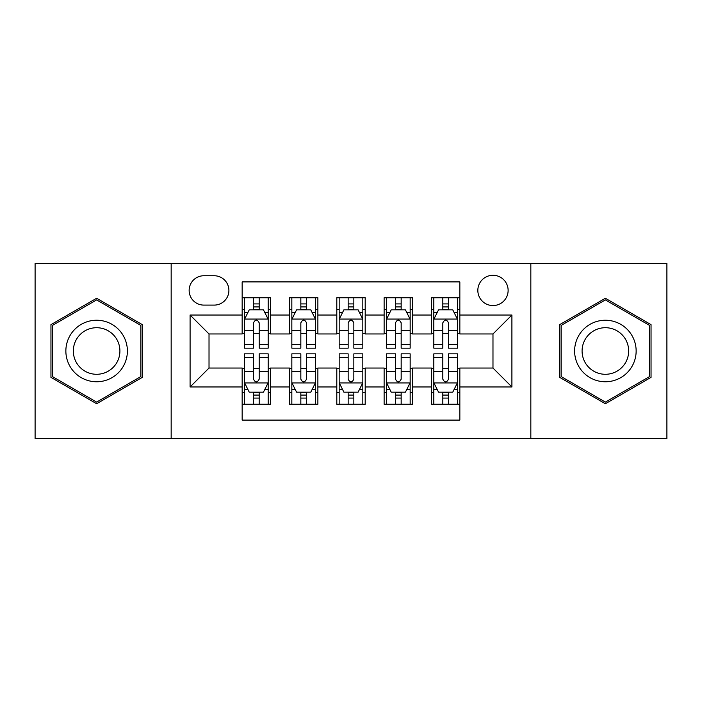 <?xml version="1.0" encoding="UTF-8"?>
<svg xmlns="http://www.w3.org/2000/svg" width="702" height="702" viewBox="0 0 702 702"><rect width="100%" height="100%" fill="white"/><g stroke="black" fill="none" stroke-linecap="round" stroke-linejoin="round"><path stroke-width="1.05" d="M492.979 275.281A15.146 15.146 0 0 0 477.834 290.426A15.146 15.146 0 0 0 492.979 305.563A15.146 15.146 0 0 0 508.125 290.426A15.146 15.146 0 0 0 492.979 275.281M530.835 438.557L666.9 438.557L666.9 263.443L530.835 263.443L530.835 438.557L171.165 438.557L171.165 263.443L35.1 263.443L35.1 438.557L171.165 438.557M459.845 297.762L431.458 297.762L431.458 315.031L412.522 315.031L412.522 333.959L431.458 333.959L431.458 315.031M412.522 315.031L412.522 297.762L384.126 297.762L384.126 315.031L365.198 315.031L365.198 333.959L384.126 333.959L384.126 315.031M365.198 315.031L365.198 297.762L336.802 297.762L336.802 315.031L317.874 315.031L317.874 333.959L336.802 333.959L336.802 315.031M317.874 315.031L317.874 297.762L289.478 297.762L289.478 333.959L270.542 333.959L270.542 297.762L242.155 297.762M242.155 404.238L270.542 404.238L270.542 368.041L289.478 368.041L289.478 404.238L317.874 404.238L317.874 368.041L336.802 368.041L336.802 386.969L317.874 386.969M336.802 386.969L336.802 404.238L365.198 404.238L365.198 368.041L384.126 368.041L384.126 386.969L365.198 386.969M384.126 386.969L384.126 404.238L412.522 404.238L412.522 368.041L431.458 368.041L431.458 386.969L412.522 386.969M203.817 305.098L214.224 305.098A14.672 14.672 0 0 0 228.896 290.426A14.672 14.672 0 0 0 214.224 275.754L203.817 275.754A14.672 14.672 0 0 0 189.145 290.426A14.672 14.672 0 0 0 203.817 305.098M530.835 263.443L171.165 263.443M459.845 315.031L459.845 281.906L242.155 281.906L242.155 333.959L209.02 333.959L209.02 368.041L242.155 368.041L242.155 420.094L459.845 420.094L459.845 368.041L492.979 368.041L492.979 333.959L459.845 333.959L459.845 315.031L511.907 315.031L511.907 386.969L459.845 386.969M242.155 386.969L190.093 386.969L190.093 315.031L242.155 315.031M431.458 386.969L431.458 404.238L459.845 404.238M242.155 309.591L244.515 309.591M253.51 309.591L259.187 309.591M268.182 309.591L270.542 309.591M242.155 333.485L244.515 333.485M253.51 333.485L259.187 333.485M268.182 333.485L270.542 333.485M242.155 368.515L244.515 368.515M253.51 368.515L259.187 368.515M268.182 368.515L270.542 368.515M242.155 392.409L244.515 392.409M253.51 392.409L259.187 392.409M268.182 392.409L270.542 392.409M289.478 333.485L291.839 333.485M300.833 333.485L306.511 333.485M315.505 333.485L317.874 333.485M289.478 309.591L291.839 309.591M300.833 309.591L306.511 309.591M315.505 309.591L317.874 309.591M289.478 368.515L291.839 368.515M300.833 368.515L306.511 368.515M315.505 368.515L317.874 368.515M289.478 392.409L291.839 392.409M300.833 392.409L306.511 392.409M315.505 392.409L317.874 392.409M336.802 368.515L339.171 368.515M348.157 368.515L353.843 368.515M362.829 368.515L365.198 368.515M336.802 392.409L339.171 392.409M348.157 392.409L353.843 392.409M362.829 392.409L365.198 392.409M336.802 309.591L339.171 309.591M348.157 309.591L353.843 309.591M362.829 309.591L365.198 309.591M336.802 333.485L339.171 333.485M348.157 333.485L353.843 333.485M362.829 333.485L365.198 333.485M384.126 368.515L386.495 368.515M395.489 368.515L401.167 368.515M410.161 368.515L412.522 368.515M384.126 392.409L386.495 392.409M395.489 392.409L401.167 392.409M410.161 392.409L412.522 392.409M384.126 309.591L386.495 309.591M395.489 309.591L401.167 309.591M410.161 309.591L412.522 309.591M384.126 333.485L386.495 333.485M395.489 333.485L401.167 333.485M410.161 333.485L412.522 333.485M431.458 368.515L433.818 368.515M442.813 368.515L448.49 368.515M457.485 368.515L459.845 368.515M431.458 392.409L433.818 392.409M442.813 392.409L448.49 392.409M457.485 392.409L459.845 392.409M431.458 309.591L433.818 309.591M442.813 309.591L448.49 309.591M457.485 309.591L459.845 309.591M431.458 333.485L433.818 333.485M442.813 333.485L448.49 333.485M457.485 333.485L459.845 333.485M209.02 333.959L190.093 315.031M209.02 368.041L190.093 386.969M511.907 315.031L492.979 333.959M511.907 386.969L492.979 368.041M96.622 403.738L142.295 377.369L142.295 324.631L96.622 298.262L50.956 324.631L50.956 377.369L96.622 403.738M651.044 324.631L605.378 298.262L559.705 324.631L559.705 377.369L605.378 403.738L651.044 377.369L651.044 324.631M259.187 303.913L253.51 303.913M268.182 344.305L259.187 344.305L259.187 348.157L268.182 348.157L268.182 319.296L263.443 309.828L249.245 309.828L244.515 319.296L244.515 348.157L253.51 348.157L253.51 344.305L244.515 344.305M244.515 319.296L244.515 297.762M268.182 319.296L268.182 297.762M253.51 309.828L253.51 297.762M259.187 297.762L259.187 309.828M259.187 344.305L259.187 322.841C257.301 319.191 255.405 319.191 253.51 322.841L253.51 344.305M253.51 398.087L259.187 398.087M244.515 357.695L253.51 357.695L253.51 353.843L244.515 353.843L244.515 382.704L249.245 392.172L263.443 392.172L268.182 382.704L268.182 353.843L259.187 353.843L259.187 357.695L268.182 357.695M268.182 382.704L268.182 404.238M244.515 382.704L244.515 404.238M259.187 392.172L259.187 404.238M253.51 404.238L253.51 392.172M253.51 357.695L253.51 379.159C255.396 382.809 257.292 382.809 259.187 379.159L259.187 357.695M96.622 320.235A30.765 30.765 0 0 0 65.865 351A30.765 30.765 0 0 0 96.622 381.765A30.765 30.765 0 0 0 127.387 351A30.765 30.765 0 0 0 96.622 320.235M96.622 327.711A23.289 23.289 0 0 0 73.333 351A23.289 23.289 0 0 0 96.622 374.289A23.289 23.289 0 0 0 119.91 351A23.289 23.289 0 0 0 96.622 327.711M140.874 376.544L96.622 402.097L52.378 376.544L52.378 325.456L96.622 299.903L140.874 325.456L140.874 376.544M578.738 335.617A30.765 30.765 0 0 0 589.996 377.641A30.765 30.765 0 0 0 632.019 366.383A30.765 30.765 0 0 0 620.761 324.359A30.765 30.765 0 0 0 578.738 335.617M585.205 339.356A23.289 23.289 0 0 0 593.734 371.174A23.289 23.289 0 0 0 625.543 362.644A23.289 23.289 0 0 0 617.023 330.826A23.289 23.289 0 0 0 585.205 339.356M649.622 325.456L649.622 376.544L605.378 402.097L561.126 376.544L561.126 325.456L605.378 299.903L649.622 325.456M306.511 303.913L300.833 303.913M315.505 344.305L306.511 344.305L306.511 348.157L315.505 348.157L315.505 319.296L310.775 309.828L296.577 309.828L291.839 319.296L291.839 348.157L300.833 348.157L300.833 344.305L291.839 344.305M291.839 319.296L291.839 297.762M315.505 319.296L315.505 297.762M300.833 309.828L300.833 297.762M306.511 297.762L306.511 309.828M306.511 344.305L306.511 322.841C304.624 319.191 302.729 319.191 300.833 322.841L300.833 344.305M353.843 303.913L348.157 303.913M362.829 344.305L353.843 344.305L353.843 348.157L362.829 348.157L362.829 319.296L358.099 309.828L343.901 309.828L339.171 319.296L339.171 348.157L348.157 348.157L348.157 344.305L339.171 344.305M339.171 319.296L339.171 297.762M362.829 319.296L362.829 297.762M348.157 309.828L348.157 297.762M353.843 297.762L353.843 309.828M353.843 344.305L353.843 322.841C351.948 319.191 350.052 319.191 348.157 322.841L348.157 344.305M401.167 303.913L395.489 303.913M410.161 344.305L401.167 344.305L401.167 348.157L410.161 348.157L410.161 319.296L405.423 309.828L391.225 309.828L386.495 319.296L386.495 348.157L395.489 348.157L395.489 344.305L386.495 344.305M386.495 319.296L386.495 297.762M410.161 319.296L410.161 297.762M395.489 309.828L395.489 297.762M401.167 297.762L401.167 309.828M401.167 344.305L401.167 322.841C399.271 319.191 397.385 319.191 395.489 322.841L395.489 344.305M448.49 303.913L442.813 303.913M457.485 344.305L448.49 344.305L448.49 348.157L457.485 348.157L457.485 319.296L452.755 309.828L438.557 309.828L433.818 319.296L433.818 348.157L442.813 348.157L442.813 344.305L433.818 344.305M433.818 319.296L433.818 297.762M457.485 319.296L457.485 297.762M442.813 309.828L442.813 297.762M448.49 297.762L448.49 309.828M448.49 344.305L448.49 322.841C446.604 319.191 444.708 319.191 442.813 322.841L442.813 344.305M300.833 398.087L306.511 398.087M291.839 357.695L300.833 357.695L300.833 353.843L291.839 353.843L291.839 382.704L296.577 392.172L310.775 392.172L315.505 382.704L315.505 353.843L306.511 353.843L306.511 357.695L315.505 357.695M315.505 382.704L315.505 404.238M291.839 382.704L291.839 404.238M306.511 392.172L306.511 404.238M300.833 404.238L300.833 392.172M300.833 357.695L300.833 379.159C302.729 382.809 304.615 382.809 306.511 379.159L306.511 357.695M348.157 398.087L353.843 398.087M339.171 357.695L348.157 357.695L348.157 353.843L339.171 353.843L339.171 382.704L343.901 392.172L358.099 392.172L362.829 382.704L362.829 353.843L353.843 353.843L353.843 357.695L362.829 357.695M362.829 382.704L362.829 404.238M339.171 382.704L339.171 404.238M353.843 392.172L353.843 404.238M348.157 404.238L348.157 392.172M348.157 357.695L348.157 379.159C350.052 382.809 351.948 382.809 353.843 379.159L353.843 357.695M395.489 398.087L401.167 398.087M386.495 357.695L395.489 357.695L395.489 353.843L386.495 353.843L386.495 382.704L391.225 392.172L405.423 392.172L410.161 382.704L410.161 353.843L401.167 353.843L401.167 357.695L410.161 357.695M410.161 382.704L410.161 404.238M386.495 382.704L386.495 404.238M401.167 392.172L401.167 404.238M395.489 404.238L395.489 392.172M395.489 357.695L395.489 379.159C397.376 382.809 399.271 382.809 401.167 379.159L401.167 357.695M442.813 398.087L448.49 398.087M433.818 357.695L442.813 357.695L442.813 353.843L433.818 353.843L433.818 382.704L438.557 392.172L452.755 392.172L457.485 382.704L457.485 353.843L448.49 353.843L448.49 357.695L457.485 357.695M457.485 382.704L457.485 404.238M433.818 382.704L433.818 404.238M448.49 392.172L448.49 404.238M442.813 404.238L442.813 392.172M442.813 357.695L442.813 379.159C444.699 382.809 446.595 382.809 448.49 379.159L448.49 357.695M289.478 386.969L270.542 386.969M289.478 315.031L270.542 315.031M268.059 319.059L244.638 319.059M244.515 312.434L247.946 312.434M264.751 312.434L268.182 312.434M253.51 330.265L244.515 330.265M268.182 330.265L259.187 330.265M259.187 306.923L253.51 306.923M244.638 382.941L268.059 382.941M268.182 389.566L264.751 389.566M247.946 389.566L244.515 389.566M259.187 371.735L268.182 371.735M244.515 371.735L253.51 371.735M253.51 395.077L259.187 395.077M315.391 319.059L291.962 319.059M291.839 312.434L295.27 312.434M312.074 312.434L315.505 312.434M300.833 330.265L291.839 330.265M315.505 330.265L306.511 330.265M306.511 306.923L300.833 306.923M362.715 319.059L339.285 319.059M339.171 312.434L342.602 312.434M359.398 312.434L362.829 312.434M348.157 330.265L339.171 330.265M362.829 330.265L353.843 330.265M353.843 306.923L348.157 306.923M410.038 319.059L386.609 319.059M386.495 312.434L389.926 312.434M406.73 312.434L410.161 312.434M395.489 330.265L386.495 330.265M410.161 330.265L401.167 330.265M401.167 306.923L395.489 306.923M457.362 319.059L433.941 319.059M433.818 312.434L437.249 312.434M454.054 312.434L457.485 312.434M442.813 330.265L433.818 330.265M457.485 330.265L448.49 330.265M448.49 306.923L442.813 306.923M291.962 382.941L315.391 382.941M315.505 389.566L312.074 389.566M295.27 389.566L291.839 389.566M306.511 371.735L315.505 371.735M291.839 371.735L300.833 371.735M300.833 395.077L306.511 395.077M339.285 382.941L362.715 382.941M362.829 389.566L359.398 389.566M342.602 389.566L339.171 389.566M353.843 371.735L362.829 371.735M339.171 371.735L348.157 371.735M348.157 395.077L353.843 395.077M386.609 382.941L410.038 382.941M410.161 389.566L406.73 389.566M389.926 389.566L386.495 389.566M401.167 371.735L410.161 371.735M386.495 371.735L395.489 371.735M395.489 395.077L401.167 395.077M433.941 382.941L457.362 382.941M457.485 389.566L454.054 389.566M437.249 389.566L433.818 389.566M448.49 371.735L457.485 371.735M433.818 371.735L442.813 371.735M442.813 395.077L448.49 395.077"/></g></svg>

